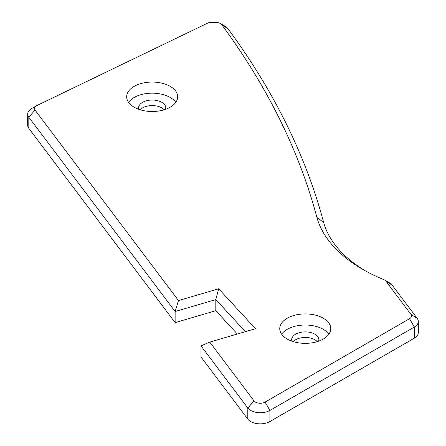 <?xml version="1.0" encoding="UTF-8"?>
<svg xmlns="http://www.w3.org/2000/svg" width="446" height="446" viewBox="0 0 446 446"><rect width="100%" height="100%" fill="white"/><g stroke="black" fill="none" stroke-linecap="round" stroke-linejoin="round"><path stroke-width="0.67" d="M200.984 345.84L247.809 408.012A13.603 7.85 0 0 0 269.902 410.432L414.334 327.046A13.603 7.85 0 0 0 418.315 321.494A13.603 7.85 0 0 0 417.188 318.36L392.212 285.206A13.603 7.85 0 0 0 389.358 282.781L384.552 280.004A6.801 3.925 180 0 1 385.98 281.214L410.95 314.374A6.801 3.925 180 0 1 409.523 318.717L265.091 402.102A6.801 3.925 180 0 1 254.047 400.893L209.776 342.11L200.984 345.84L200.984 356.945L247.809 419.117A13.603 7.85 180 0 0 269.902 421.537L414.334 338.152A13.603 7.85 180 0 0 418.315 332.599L418.315 321.494M36.477 105.763L31.666 108.54A13.603 7.85 0 0 0 27.685 114.092A13.603 7.85 0 0 0 28.812 117.226L175.133 311.509L178.489 300.571L35.05 110.106A6.801 3.925 180 0 1 36.477 105.763A6.801 3.925 180 0 1 36.923 105.529L207.462 23.214A6.801 3.925 180 0 1 211.95 22.3L215.613 22.339A6.801 3.925 180 0 1 220.291 23.487A6.801 3.925 180 0 1 221.74 24.725A1392.39 803.887 180 0 1 316.933 217.497A163.152 94.195 0 0 0 362.709 269.356A163.152 94.195 0 0 0 383.677 279.581A6.801 3.925 180 0 1 384.552 280.004M365.163 270.744A156.356 90.27 180 0 1 323.651 222.442A1399.186 807.812 0 0 0 227.995 28.739A13.603 7.85 0 0 0 225.102 26.264L220.291 23.487M209.776 342.11L255.497 328.702L218.679 288.785L215.808 299.578L245.4 331.662M218.679 288.785L178.489 300.571M175.133 322.614L175.133 311.509L215.808 299.578L215.808 310.684L175.133 322.614L28.812 128.331A13.603 7.85 180 0 1 27.685 125.198L27.685 114.092M134.151 107.196A25.5 14.724 0 0 0 161.943 110.391A25.5 14.724 0 0 0 177.686 96.788A25.5 14.724 0 0 0 152.181 82.064A25.5 14.724 0 0 0 126.681 96.788A25.5 14.724 0 0 0 134.151 107.196M287.224 339.049A25.5 14.724 0 0 0 315.015 342.244A25.5 14.724 0 0 0 330.759 328.641A25.5 14.724 0 0 0 305.259 313.917A25.5 14.724 0 0 0 279.754 328.641A25.5 14.724 0 0 0 287.224 339.049M237.339 334.026L215.808 310.684M128.565 102.34A25.5 14.724 180 0 1 152.181 93.169A25.5 14.724 180 0 1 175.802 102.34M165.555 109.326A13.603 7.85 0 0 0 165.784 107.893A13.603 7.85 0 0 0 152.181 100.038A13.603 7.85 0 0 0 138.583 107.893A13.603 7.85 0 0 0 138.812 109.326M164.206 109.772A13.603 7.85 0 0 0 152.181 105.591A13.603 7.85 0 0 0 140.161 109.772M281.638 334.193A25.5 14.724 180 0 1 305.259 325.022A25.5 14.724 180 0 1 328.875 334.193M318.634 341.179A13.603 7.85 0 0 0 318.857 339.746A13.603 7.85 0 0 0 305.259 331.891A13.603 7.85 0 0 0 291.656 339.746A13.603 7.85 0 0 0 291.885 341.179M317.279 341.625A13.603 7.85 0 0 0 305.259 337.444A13.603 7.85 0 0 0 293.234 341.625M247.809 419.117L247.809 408.012L254.047 400.893M269.902 421.537L269.902 410.432L265.091 402.102M414.334 338.152L414.334 327.046L409.523 318.717M417.188 318.36L410.95 314.374M392.212 285.206L385.98 281.214M323.651 222.442L316.933 217.497M227.995 28.739L221.74 24.725M28.812 128.331L28.812 117.226L35.05 110.106"/></g></svg>
